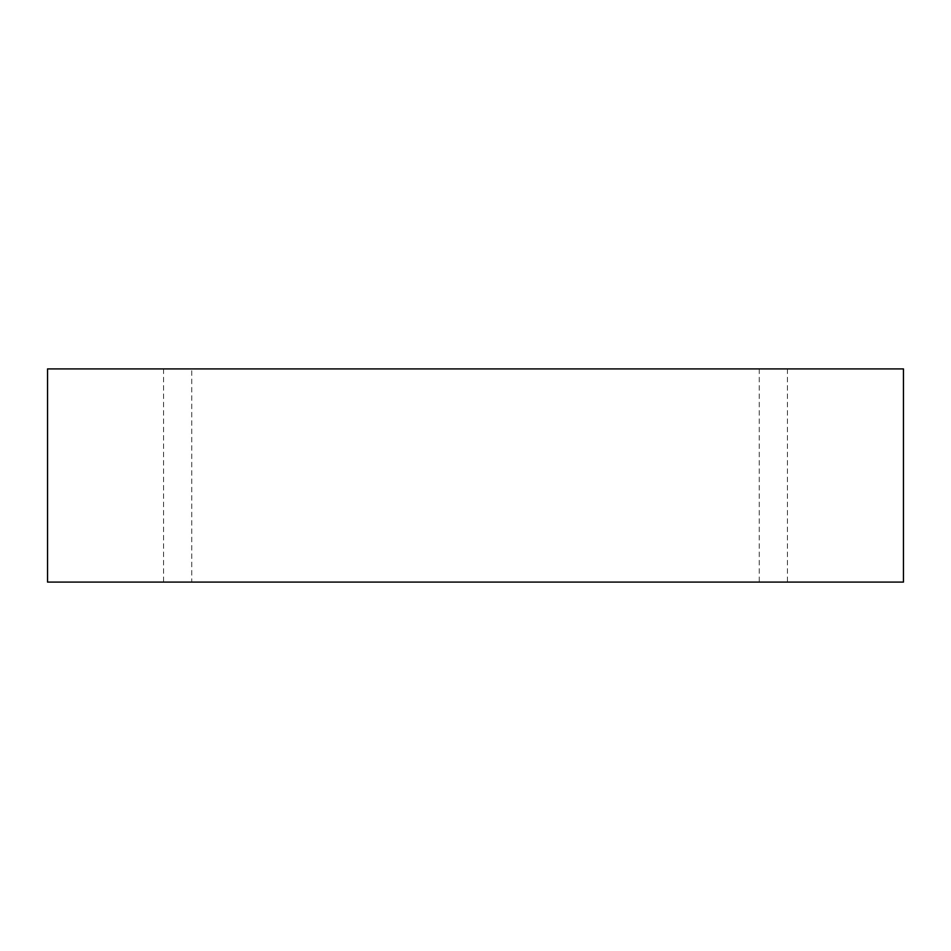 <?xml version="1.0" encoding="UTF-8"?>
<svg xmlns="http://www.w3.org/2000/svg" width="951" height="951" viewBox="0 0 951 951"><rect width="100%" height="100%" fill="white"/><g stroke="black" fill="none" stroke-linecap="round" stroke-linejoin="round"><path stroke-width="0.71" stroke-dasharray="4.75 3.57" d="M773.341 582.095L759.231 582.095L773.341 582.095M773.341 368.905L787.452 368.905L773.341 368.905M191.769 368.905L163.548 368.905L191.769 368.905L191.769 582.095L163.548 582.095L191.769 582.095M47.55 368.905L903.45 368.905L903.45 582.095L47.55 582.095L47.55 368.905M759.231 368.905L759.231 582.095M787.452 368.905L787.452 582.095M163.548 368.905L163.548 582.095"/><path stroke-width="1.43" d="M903.45 368.905L47.55 368.905L47.55 582.095L903.45 582.095L903.45 368.905"/></g></svg>
